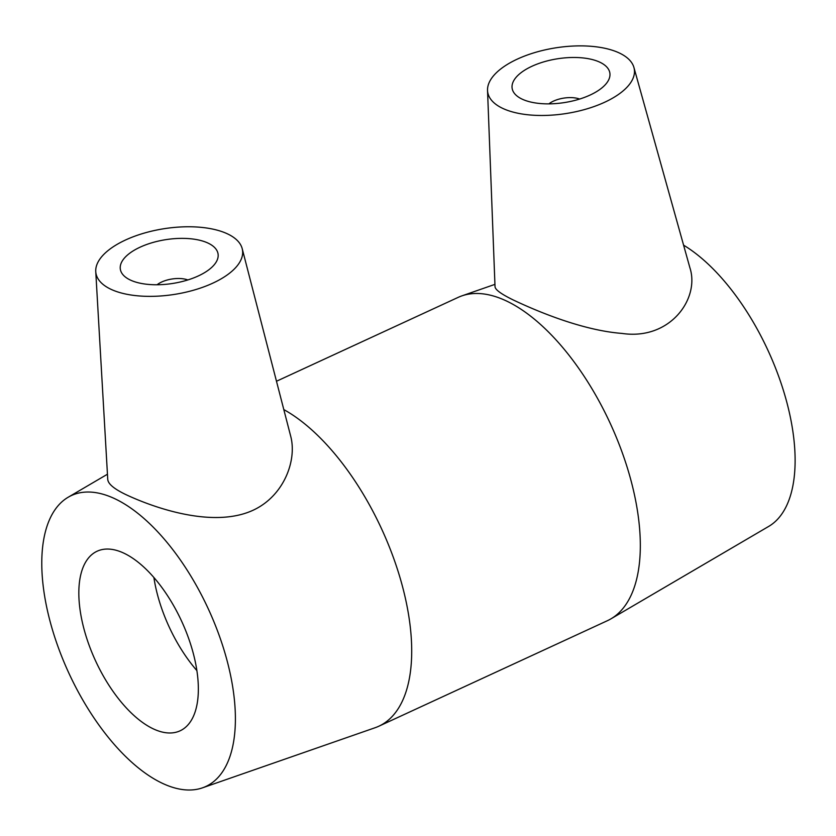 <?xml version="1.0" encoding="UTF-8"?>
<svg xmlns="http://www.w3.org/2000/svg" width="836" height="836" viewBox="0 0 836 836"><rect width="100%" height="100%" fill="white"/><g stroke="black" fill="none" stroke-linecap="round" stroke-linejoin="round"><path stroke-width="1.25" d="M157.084 284.762A19.782 8.872 171.1 0 1 187.818 279.955M548.897 103.873A19.782 8.872 171.1 0 1 579.62 99.056M208.613 243.37A49.46 22.175 171.1 0 1 218.06 253.914A49.46 22.175 171.1 0 1 172.634 283.467A49.46 22.175 171.1 0 1 120.332 269.213A49.46 22.175 171.1 0 1 152.267 242.67A49.46 22.175 171.1 0 1 208.613 243.37M228.322 234.268A74.185 33.252 171.1 0 1 242.2 248.658A74.185 33.252 171.1 0 1 209.522 284.616A74.185 33.252 171.1 0 1 135.15 295.557A74.185 33.252 171.1 0 1 95.753 271.585A74.185 33.252 171.1 0 1 145.328 232.784A74.185 33.252 171.1 0 1 228.322 234.268M242.2 248.658L290.625 435.953C297.041 459.319 284.846 494.076 255.367 509.134C215.218 529.596 153.834 507.818 125.473 494.4C114.114 488.882 108.21 483.95 107.781 479.592M521.58 98.867A49.46 22.175 171.1 0 1 512.134 88.323A49.46 22.175 171.1 0 1 557.57 58.771A49.46 22.175 171.1 0 1 609.862 73.025A49.46 22.175 171.1 0 1 577.927 99.568A49.46 22.175 171.1 0 1 521.58 98.867M620.124 53.379A74.185 33.252 171.1 0 1 633.928 67.476A74.185 33.252 171.1 0 1 566.15 113.529A74.185 33.252 171.1 0 1 487.534 90.403A74.185 33.252 171.1 0 1 520.891 57.538A74.185 33.252 171.1 0 1 620.124 53.379M689.773 267.384C700.255 298.18 670.347 340.701 621.869 333.407C582.838 330.419 537.882 311.65 513.231 299.957C501.349 294.147 495.288 289.768 495.058 286.811M202.427 787.857A160.251 76.766 -114.8 0 0 224.644 651.996A160.251 76.766 -114.8 0 0 116.434 499.5A160.251 76.766 -114.8 0 0 68.238 497.201A160.251 76.766 -114.8 0 0 68.897 673.199A160.251 76.766 -114.8 0 0 202.427 787.857L375.071 727.738A178.047 85.293 -114.8 0 0 378.781 726.244L607.396 620.699A178.047 85.293 -114.8 0 0 610.938 618.849A178.047 85.293 -114.8 0 0 625.965 463.499A178.047 85.293 -114.8 0 0 508.142 301.796A178.047 85.293 -114.8 0 0 461.827 295.892A178.047 85.293 -114.8 0 0 458.128 297.386L276.476 381.247M378.781 726.244A178.047 85.293 -114.8 0 0 399.608 576.286A178.047 85.293 -114.8 0 0 283.801 409.588M124.909 553.662A98.92 47.38 -114.8 0 0 97.133 551.217A98.92 47.38 -114.8 0 0 95.576 660.889A98.92 47.38 -114.8 0 0 180.053 730.831A98.92 47.38 -114.8 0 0 191.057 645.653A98.92 47.38 -114.8 0 0 124.909 553.662M153.887 577.477A98.92 47.38 -114.8 0 0 196.878 670.597M610.938 618.849L768.671 526.429A160.251 76.766 -114.8 0 0 784.022 392.439A160.251 76.766 -114.8 0 0 683.587 245.167M95.753 271.585L107.76 479.592M487.534 90.403L495.027 286.811M633.928 67.476L689.794 267.374M68.238 497.201L107.447 474.221M494.933 284.365L461.827 295.892"/></g></svg>
